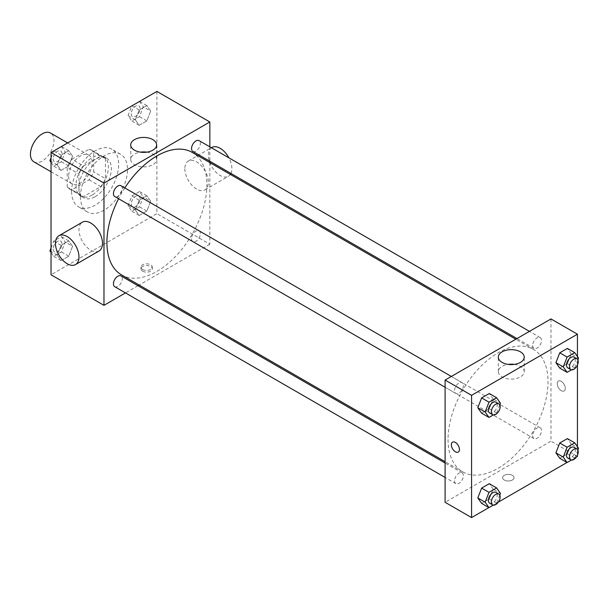 <?xml version="1.0" encoding="UTF-8"?>
<svg xmlns="http://www.w3.org/2000/svg" width="609" height="609" viewBox="0 0 609 609"><rect width="100%" height="100%" fill="white"/><g stroke="black" fill="none" stroke-linecap="round" stroke-linejoin="round"><path stroke-width="0.46" stroke-dasharray="3.04 2.28" d="M33.898 161.857A16.633 9.607 120 0 0 50.532 152.25A16.633 9.607 120 0 0 50.532 133.044M68.68 176.313A16.633 9.607 120 0 0 72.128 183.926A16.633 9.607 120 0 0 88.762 174.326A16.633 9.607 120 0 0 88.762 155.112A16.633 9.607 120 0 0 75.942 159.573A16.633 9.607 120 0 0 68.68 176.313M71.816 159.223L89.074 149.258A22.343 12.896 120 0 1 91.616 150.172A22.343 12.896 120 0 1 93.679 151.915L93.679 171.845A22.343 12.896 120 0 1 89.074 179.822L71.816 189.78A22.343 12.896 120 0 1 69.274 188.866A22.343 12.896 120 0 1 67.211 187.123L67.211 167.201A22.343 12.896 120 0 1 71.816 159.223L83.578 166.013L100.835 156.049L89.074 149.258M89.074 179.822L100.835 186.613L83.578 196.578L71.816 189.78M67.211 187.123L78.972 193.913L78.972 173.991L67.211 167.201M78.972 193.913A22.343 12.896 120 0 0 81.035 195.664A22.343 12.896 120 0 0 83.578 196.578M100.835 186.613A22.343 12.896 120 0 0 105.441 178.635L93.679 171.845M100.835 156.049A22.343 12.896 120 0 1 103.378 156.962A22.343 12.896 120 0 1 105.441 158.705L105.441 178.635M83.578 166.013A22.343 12.896 120 0 0 78.972 173.991M92.21 194.987A22.876 13.208 -60 0 1 80.769 196.121A22.876 13.208 -60 0 1 80.769 169.705A22.876 13.208 -60 0 1 103.644 156.505A22.876 13.208 -60 0 1 107.154 174.829A22.876 13.208 -60 0 1 92.21 194.987M95.149 196.684A22.876 13.208 120 0 0 110.092 176.526A22.876 13.208 120 0 0 106.583 158.203A22.876 13.208 120 0 0 88.96 164.331A22.876 13.208 120 0 0 78.972 187.351A22.876 13.208 120 0 0 83.707 197.818A22.876 13.208 120 0 0 95.149 196.684M105.441 158.705L93.679 151.915M71.618 191.591A33.274 19.206 120 0 0 78.515 206.824A33.274 19.206 120 0 0 111.782 187.618A33.274 19.206 120 0 0 111.782 149.197A33.274 19.206 120 0 0 86.143 158.112A33.274 19.206 120 0 0 71.618 191.591M80.441 196.684A33.274 19.206 120 0 0 87.331 211.917A33.274 19.206 120 0 0 120.605 192.71A33.274 19.206 120 0 0 120.605 154.29A33.274 19.206 120 0 0 94.966 163.204A33.274 19.206 120 0 0 80.441 196.684M150.667 201.244L146.845 211.087L139.202 215.495L135.381 210.059L139.202 200.216L146.845 195.809L150.667 201.244L146.845 211.087L139.202 215.495L135.381 210.059L139.202 200.216L146.845 195.809L150.667 201.244L143.313 196.996L139.491 206.839L131.849 211.254L128.035 205.819L131.849 195.969L139.491 191.561L143.313 196.996M150.667 111.051L146.845 120.894L139.202 125.309L135.381 119.874L139.202 110.023L146.845 105.616L150.667 111.051L146.845 120.894L139.202 125.309L135.381 119.874L139.202 110.023L146.845 105.616L150.667 111.051L143.313 106.803L139.491 116.654L131.849 121.062L128.035 115.626L131.803 105.913M156.901 91.419L156.901 213.668L51.034 274.788M72.555 246.333L68.733 256.183L61.098 260.591L57.276 255.156L61.098 245.313L68.733 240.898L72.555 246.333L68.733 256.183L61.098 260.591L57.276 255.156L61.098 245.313L68.733 240.898L72.555 246.333L65.201 242.093L61.387 251.936L53.744 256.351L51.034 252.491M72.555 156.148L68.733 165.991L61.098 170.398L57.276 164.963L61.098 155.12L68.733 150.712L72.555 156.148L68.733 165.991L61.098 170.398L57.276 164.963L61.098 155.12L68.733 150.712L72.555 156.148L65.201 151.9L61.387 161.743L53.744 166.158L51.034 162.306M209.839 162.588L209.839 244.224L156.901 213.668M209.839 244.224L139.134 285.042M137.969 285.72L125.492 292.921M142.567 271.18A5.717 3.304 0 0 0 148.802 271.896A5.717 3.304 0 0 0 152.334 268.843A5.717 3.304 0 0 0 146.609 265.547A5.717 3.304 0 0 0 140.892 268.843A5.717 3.304 0 0 0 142.567 271.18M121.556 274.895A70.705 40.818 120 0 0 192.254 234.077A70.705 40.818 120 0 0 192.254 152.433M124.807 187.93A70.705 40.818 120 0 0 118.572 198.74M209.839 146.83L209.839 161.24M192.84 151.428A6.235 3.601 120 0 0 199.074 147.82A6.235 3.601 120 0 0 199.074 140.618M191.546 238.758A6.235 3.601 120 0 0 192.84 241.613A6.235 3.601 120 0 0 199.074 238.012A6.235 3.601 120 0 0 199.074 230.811A6.235 3.601 120 0 0 194.271 232.478A6.235 3.601 120 0 0 191.546 238.758M114.728 286.71A6.235 3.601 120 0 0 120.97 283.109A6.235 3.601 120 0 0 120.97 275.907M120.97 185.715A6.235 3.601 -60 0 1 122.264 188.569A6.235 3.601 -60 0 1 119.539 194.85A6.235 3.601 -60 0 1 114.728 196.517M184.839 168.67A16.633 9.607 -120 0 0 192.101 185.41A16.633 9.607 -120 0 0 204.921 189.871A16.633 9.607 -120 0 0 204.921 170.665A16.633 9.607 -120 0 0 188.288 161.058A16.633 9.607 -120 0 0 184.839 168.67M99.054 250.992A16.633 9.607 60 0 1 82.421 241.385A16.633 9.607 60 0 1 82.421 222.178M211.81 147.477A16.633 9.607 -120 0 0 208.369 155.089A16.633 9.607 -120 0 0 215.632 171.829A16.633 9.607 -120 0 0 228.451 176.29A16.633 9.607 -120 0 0 230.392 174.448M230.963 173.436A16.633 9.607 -120 0 0 228.862 157.815M146.807 152.151A12.949 7.475 180 0 1 156.62 159.406A12.949 7.475 180 0 1 148.626 166.318A12.949 7.475 180 0 1 134.513 164.696A12.949 7.475 180 0 1 130.722 159.406A12.949 7.475 180 0 1 140.534 152.151M142.567 269.467A5.717 3.304 0 0 0 148.802 270.183A5.717 3.304 0 0 0 152.334 267.138A5.717 3.304 0 0 0 146.609 263.834A5.717 3.304 0 0 0 140.892 267.138A5.717 3.304 0 0 0 142.567 269.467M448.041 439.477A70.705 40.818 120 0 0 462.688 471.846A70.705 40.818 120 0 0 533.385 431.027A70.705 40.818 120 0 0 533.385 349.383A70.705 40.818 120 0 0 478.902 368.331A70.705 40.818 120 0 0 448.041 439.477M463.396 385.52A6.235 3.601 -60 0 1 460.67 391.8A6.235 3.601 -60 0 1 455.867 393.467A6.235 3.601 -60 0 1 455.867 386.266A6.235 3.601 -60 0 1 462.102 382.665A6.235 3.601 -60 0 1 463.396 385.52M532.677 435.709A6.235 3.601 120 0 0 533.971 438.564A6.235 3.601 120 0 0 540.206 434.963A6.235 3.601 120 0 0 540.206 427.762A6.235 3.601 120 0 0 535.402 429.436A6.235 3.601 120 0 0 532.677 435.709M454.573 480.805A6.235 3.601 120 0 0 455.867 483.66A6.235 3.601 120 0 0 462.102 480.059A6.235 3.601 120 0 0 462.102 472.858A6.235 3.601 120 0 0 457.298 474.525A6.235 3.601 120 0 0 454.573 480.805M532.677 345.516A6.235 3.601 120 0 0 533.971 348.378A6.235 3.601 120 0 0 540.206 344.77A6.235 3.601 120 0 0 540.206 337.569A6.235 3.601 120 0 0 535.402 339.243A6.235 3.601 120 0 0 532.677 345.516M550.97 318.933L550.97 441.175L445.103 502.303M577.439 456.461L550.97 441.175M576.418 457.047L567.002 462.482M498.307 502.143L488.89 507.579M504.282 480.014A5.717 3.304 0 0 0 510.517 480.729A5.717 3.304 0 0 0 514.049 477.684A5.717 3.304 0 0 0 508.332 474.381A5.717 3.304 0 0 0 502.608 477.684A5.717 3.304 0 0 0 504.282 480.014A5.717 3.304 0 0 0 510.517 480.729A5.717 3.304 0 0 0 514.049 477.677A5.717 3.304 0 0 0 508.332 474.381A5.717 3.304 0 0 0 502.608 477.677A5.717 3.304 0 0 0 504.282 480.014M571.196 353.844L567.375 348.409L571.196 353.844L567.375 363.687L559.74 368.102L567.375 363.687L571.196 353.844L578.55 358.084M493.092 489.126L489.271 483.691L493.092 489.126L489.271 498.977L481.628 503.384L489.271 498.977L493.092 489.126L500.446 493.374M577.439 356.509L577.439 365.088M577.439 446.694L577.439 455.281M571.196 444.037L567.375 438.602L571.196 444.037L567.375 453.88L559.74 458.288L567.375 453.88L571.196 444.037L578.55 448.277M493.092 398.941L489.271 393.505L493.092 398.941L489.271 408.784L481.628 413.191L489.271 408.784L493.092 398.941L500.446 403.181M557.22 383.662A5.717 3.304 -120 0 0 559.717 389.417A5.717 3.304 -120 0 0 564.124 390.948A5.717 3.304 -120 0 0 564.124 384.348A5.717 3.304 -120 0 0 558.407 381.044A5.717 3.304 -120 0 0 557.22 383.662A5.717 3.304 -120 0 0 559.717 389.417A5.717 3.304 -120 0 0 564.124 390.948A5.717 3.304 -120 0 0 564.124 384.348A5.717 3.304 -120 0 0 558.4 381.044A5.717 3.304 -120 0 0 557.22 383.662M452.54 442.164L452.533 442.164A5.717 3.304 60 0 1 456.948 443.695A5.717 3.304 60 0 1 459.445 449.45A5.717 3.304 60 0 1 458.257 452.068L458.257 452.068M514.407 364.388A12.949 7.475 180 0 1 524.22 371.642A12.949 7.475 180 0 1 516.226 378.547A12.949 7.475 180 0 1 502.113 376.925A12.949 7.475 180 0 1 498.322 371.642A12.949 7.475 180 0 1 508.134 364.388M499.776 404.901L496.624 413.031L493.305 414.942M489.682 412.993A6.235 3.601 120 0 0 495.924 409.393A6.235 3.601 120 0 0 495.924 402.191M496.624 413.031L489.271 408.784M577.88 359.805L574.729 367.935L571.409 369.846M567.794 367.897A6.235 3.601 120 0 0 574.028 364.296A6.235 3.601 120 0 0 574.028 357.095M574.729 367.935L567.375 363.687M499.776 495.094L496.624 503.217L493.305 505.135M489.682 503.186A6.235 3.601 120 0 0 495.924 499.586A6.235 3.601 120 0 0 495.924 492.384M496.624 503.217L489.271 498.977M577.88 449.998L574.729 458.128L571.409 460.039M567.794 458.09A6.235 3.601 120 0 0 574.028 454.489A6.235 3.601 120 0 0 574.028 447.288M574.729 458.128L567.375 453.88M51.034 157.853L53.691 151.009M61.387 146.464L65.201 151.9M53.15 158.858A6.235 3.601 120 0 0 54.445 161.712A6.235 3.601 120 0 0 60.687 158.112A6.235 3.601 120 0 0 60.687 150.91A6.235 3.601 120 0 0 55.876 152.577A6.235 3.601 120 0 0 53.15 158.858M68.733 165.991L61.387 161.743M61.098 170.398L53.744 166.158M57.276 164.963L51.034 161.362M61.098 155.12L53.836 150.925M68.733 150.712L61.471 146.518M53.128 158.842A6.235 3.601 120 0 0 54.422 161.697A6.235 3.601 120 0 0 60.656 158.096A6.235 3.601 120 0 0 60.656 150.895A6.235 3.601 120 0 0 55.853 152.562A6.235 3.601 120 0 0 53.128 158.842M139.491 101.368L143.313 106.803M131.262 113.761A6.235 3.601 120 0 0 132.549 116.616A6.235 3.601 120 0 0 138.791 113.015A6.235 3.601 120 0 0 138.791 105.814A6.235 3.601 120 0 0 133.98 107.481A6.235 3.601 120 0 0 131.262 113.761M146.845 120.894L139.491 116.654M139.202 125.309L131.849 121.062M135.381 119.874L128.035 115.626M139.202 110.023L131.94 105.829M146.845 105.616L139.583 101.421M131.239 113.746A6.235 3.601 120 0 0 132.526 116.608A6.235 3.601 120 0 0 138.768 113A6.235 3.601 120 0 0 138.768 105.799A6.235 3.601 120 0 0 133.957 107.473A6.235 3.601 120 0 0 131.239 113.746M51.034 248.046L53.744 241.065L61.387 236.657L65.201 242.093M53.15 249.051A6.235 3.601 120 0 0 54.445 251.905A6.235 3.601 120 0 0 60.687 248.305A6.235 3.601 120 0 0 60.687 241.103A6.235 3.601 120 0 0 55.876 242.77A6.235 3.601 120 0 0 53.15 249.051A6.235 3.601 120 0 0 54.422 251.89A6.235 3.601 120 0 0 60.656 248.289A6.235 3.601 120 0 0 60.656 241.088A6.235 3.601 120 0 0 55.853 242.755A6.235 3.601 120 0 0 53.128 249.035M68.733 256.183L61.387 251.936M61.098 260.591L53.744 256.351M57.276 255.156L51.034 251.555M61.098 245.313L53.744 241.065M68.733 240.898L61.387 236.657M131.262 203.954A6.235 3.601 120 0 0 132.549 206.809A6.235 3.601 120 0 0 138.791 203.208A6.235 3.601 120 0 0 138.791 196.007A6.235 3.601 120 0 0 133.98 197.674A6.235 3.601 120 0 0 131.262 203.954M146.845 211.087L139.491 206.839M139.202 215.495L131.849 211.254M135.381 210.059L128.035 205.819M139.202 200.216L131.849 195.969M146.845 195.809L139.491 191.561M131.239 203.939A6.235 3.601 120 0 0 132.526 206.794A6.235 3.601 120 0 0 138.768 203.193A6.235 3.601 120 0 0 138.768 195.991A6.235 3.601 120 0 0 133.957 197.659A6.235 3.601 120 0 0 131.239 203.939M51.034 171.753L72.128 183.926M67.668 142.94L88.762 155.112M106.583 158.203L103.644 156.505M83.707 197.818L80.769 196.121M103.378 156.962L91.616 150.172M81.035 195.664L69.274 188.866M120.605 154.29L111.782 149.197M87.331 211.917L78.515 206.824M204.921 189.871L228.451 176.29M188.288 161.058L211.384 147.721M156.62 159.406L156.62 144.904M130.722 159.406L130.722 144.904M140.892 267.138L140.892 268.843M152.334 267.138L152.334 268.843M533.385 349.383L515.8 339.236M462.688 471.846L445.103 461.691M445.103 387.255L455.867 393.467M451.338 376.453L462.102 382.665M540.206 427.762L199.074 230.811M533.971 438.564L192.84 241.613M462.102 472.858L445.103 463.038M455.867 483.66L445.103 477.448M540.206 337.569L529.449 331.357M533.971 348.378L516.972 338.558M524.22 371.642L524.22 357.133M498.322 371.642L498.322 357.133"/><path stroke-width="0.91" d="M67.668 142.94L50.532 133.044A16.633 9.607 120 0 0 37.712 137.497A16.633 9.607 120 0 0 30.45 154.237A16.633 9.607 120 0 0 33.898 161.857L51.034 171.753M125.492 292.921L103.972 305.353L51.034 274.788L51.034 152.539L156.901 91.419L209.839 121.983L209.839 146.83M139.134 285.042L137.969 285.72M118.572 198.74A70.705 40.818 120 0 0 106.91 242.527A70.705 40.818 120 0 0 121.556 274.895L445.103 461.691M515.8 339.236L192.254 152.433A70.705 40.818 120 0 0 124.807 187.93M209.839 161.24L209.839 162.588M103.972 305.353L103.972 183.103L209.839 121.983M529.449 331.357L199.074 140.618A6.235 3.601 120 0 0 194.271 142.293A6.235 3.601 120 0 0 191.546 148.566A6.235 3.601 120 0 0 192.84 151.428L516.972 338.558M445.103 463.038L120.97 275.907A6.235 3.601 120 0 0 116.159 277.575A6.235 3.601 120 0 0 113.441 283.855A6.235 3.601 120 0 0 114.728 286.71L445.103 477.448M445.103 387.255L114.728 196.517A6.235 3.601 -60 0 1 114.728 189.315A6.235 3.601 -60 0 1 120.97 185.715L451.338 376.453M103.972 183.103L51.034 152.539M134.513 150.187A12.949 7.475 180 0 1 130.722 144.904A12.949 7.475 180 0 1 143.671 137.428A12.949 7.475 180 0 1 156.62 144.904A12.949 7.475 180 0 1 148.626 151.808A12.949 7.475 180 0 1 134.513 150.187M58.89 235.759L82.421 222.178A16.633 9.607 60 0 1 95.24 226.639A16.633 9.607 60 0 1 102.502 243.379A16.633 9.607 60 0 1 99.054 250.992L75.531 264.572A16.633 9.607 60 0 1 58.89 254.973A16.633 9.607 60 0 1 58.89 235.759A16.633 9.607 60 0 1 71.71 240.22A16.633 9.607 60 0 1 78.972 256.96A16.633 9.607 60 0 1 75.531 264.572M230.392 174.448A16.633 9.607 -120 0 0 230.963 173.436M228.862 157.815A16.633 9.607 -120 0 0 211.81 147.477L211.384 147.721M140.534 152.151A12.949 7.475 180 0 1 146.807 152.151M488.89 507.579L471.572 517.581L445.103 502.303L445.103 380.054L550.97 318.933L577.439 334.212L577.439 356.509M577.439 455.281L577.439 456.461L576.418 457.047M567.002 462.482L498.307 502.143M559.74 368.102L555.918 362.667L559.74 352.817L567.375 348.409L559.74 352.817L555.918 362.667L559.74 368.102L567.086 372.343L563.272 366.907L567.086 357.064L574.729 352.649L578.55 358.084L577.88 359.805M481.628 503.384L477.806 497.949L481.628 488.106L489.271 483.691L481.628 488.106L477.806 497.949L481.628 503.384L488.981 507.632L485.16 502.197L488.981 492.346L496.624 487.938L500.446 493.374L499.776 495.094M577.439 365.088L577.439 446.694M471.572 517.581L471.572 395.332L577.439 334.212M559.74 458.288L555.918 452.852L559.74 443.009L567.375 438.602L559.74 443.009L555.918 452.852L559.74 458.288L567.086 462.536L563.272 457.1L567.086 447.257L574.729 442.842L578.55 448.277L577.88 449.998M481.628 413.191L477.806 407.756L481.628 397.913L489.271 393.505L481.628 397.913L477.806 407.756L481.628 413.191L488.981 417.439L485.16 412.004L488.981 402.161L496.624 397.746L500.446 403.181L499.776 404.901M471.572 395.332L445.103 380.054M502.113 362.416A12.949 7.475 180 0 1 498.322 357.133A12.949 7.475 180 0 1 511.271 349.657A12.949 7.475 180 0 1 524.22 357.133A12.949 7.475 180 0 1 516.226 364.037A12.949 7.475 180 0 1 502.113 362.416M459.437 449.457A5.717 3.304 60 0 1 458.257 452.068A5.717 3.304 60 0 1 452.533 448.772A5.717 3.304 60 0 1 452.533 442.164A5.717 3.304 60 0 1 456.94 443.702A5.717 3.304 60 0 1 459.437 449.457M458.257 452.068A5.717 3.304 60 0 1 452.54 448.772A5.717 3.304 60 0 1 452.54 442.164M508.134 364.388A12.949 7.475 180 0 1 514.407 364.388M493.305 414.942L488.981 417.439M498.862 403.889L495.924 402.191A6.235 3.601 120 0 0 491.113 403.858A6.235 3.601 120 0 0 488.388 410.139A6.235 3.601 120 0 0 489.682 412.993L492.62 414.691A6.235 3.601 120 0 0 498.862 411.09A6.235 3.601 120 0 0 498.862 403.889A6.235 3.601 120 0 0 494.051 405.556A6.235 3.601 120 0 0 491.334 411.836A6.235 3.601 120 0 0 492.62 414.691M485.16 412.004L477.806 407.756M488.981 402.161L481.628 397.913M496.624 397.746L489.271 393.505M571.409 369.846L567.086 372.343M576.967 358.792L574.028 357.095A6.235 3.601 120 0 0 569.225 358.77A6.235 3.601 120 0 0 566.499 365.042A6.235 3.601 120 0 0 567.794 367.897L570.732 369.602A6.235 3.601 120 0 0 576.967 365.994A6.235 3.601 120 0 0 576.967 358.792A6.235 3.601 120 0 0 572.163 360.467A6.235 3.601 120 0 0 569.438 366.74A6.235 3.601 120 0 0 570.732 369.602M563.272 366.907L555.918 362.667M567.086 357.064L559.74 352.817M574.729 352.649L567.375 348.409M493.305 505.135L488.981 507.632M498.862 494.082L495.924 492.384A6.235 3.601 120 0 0 491.113 494.051A6.235 3.601 120 0 0 488.388 500.332A6.235 3.601 120 0 0 489.682 503.186L492.62 504.884A6.235 3.601 120 0 0 498.862 501.283A6.235 3.601 120 0 0 498.862 494.082A6.235 3.601 120 0 0 494.051 495.749A6.235 3.601 120 0 0 491.334 502.029A6.235 3.601 120 0 0 492.62 504.884M485.16 502.197L477.806 497.949M488.981 492.346L481.628 488.106M496.624 487.938L489.271 483.691M571.409 460.039L567.086 462.536M576.967 448.985L574.028 447.288A6.235 3.601 120 0 0 569.225 448.955A6.235 3.601 120 0 0 566.499 455.235A6.235 3.601 120 0 0 567.794 458.09L570.732 459.787A6.235 3.601 120 0 0 576.967 456.187A6.235 3.601 120 0 0 576.967 448.985A6.235 3.601 120 0 0 572.163 450.652A6.235 3.601 120 0 0 569.438 456.933A6.235 3.601 120 0 0 570.732 459.787M563.272 457.1L555.918 452.852M567.086 447.257L559.74 443.009M574.729 442.842L567.375 438.602M51.034 162.306L49.923 160.723L51.034 157.853M53.691 151.009L61.471 146.518M51.034 161.362L49.923 160.723M131.803 105.913L139.583 101.421M51.034 252.491L49.923 250.916L51.034 248.046M51.034 251.555L49.923 250.916"/></g></svg>
